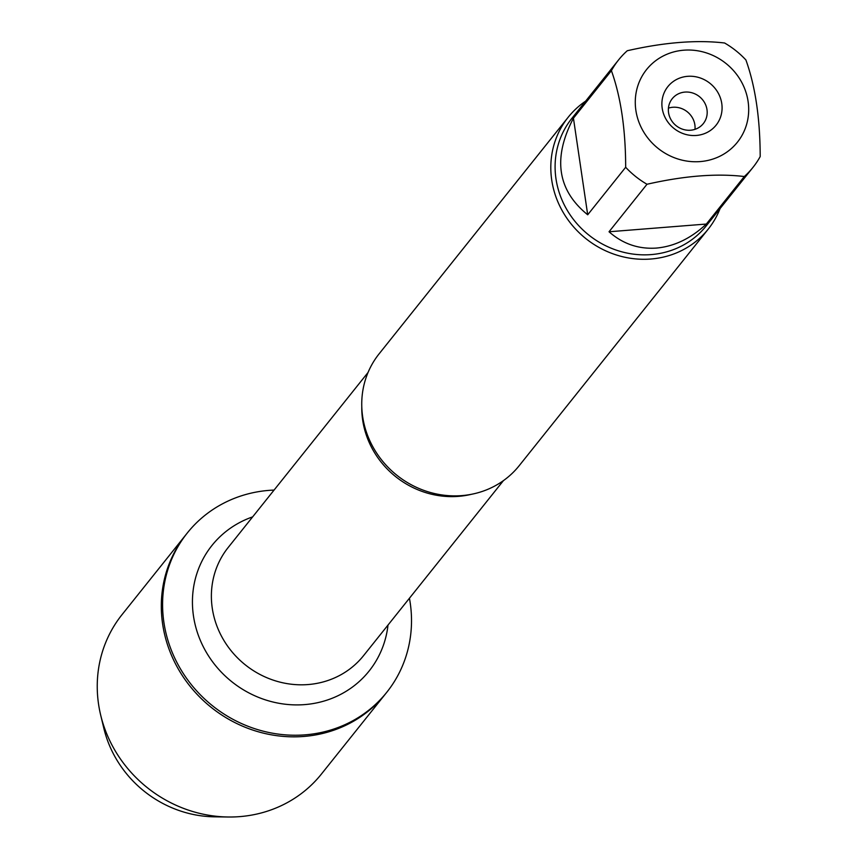 <?xml version="1.0" encoding="UTF-8"?>
<svg xmlns="http://www.w3.org/2000/svg" width="860" height="860" viewBox="0 0 860 860"><rect width="100%" height="100%" fill="white"/><g stroke="black" fill="none" stroke-linecap="round" stroke-linejoin="round"><path stroke-width="1.29" d="M409.435 598.248A127.635 119.325 -141.4 0 1 386.763 692.3A127.635 119.325 -141.4 0 1 212.56 705.823A127.635 119.325 -141.4 0 1 187.34 532.931A127.635 119.325 -141.4 0 1 268.997 490.372A127.635 119.325 -141.4 0 1 274.06 490.082M100.652 715.004A127.635 119.325 38.6 0 0 228.287 817L214.667 816.828A110.843 103.619 -141.4 0 1 103.834 728.259L100.652 715.004A127.635 119.325 38.6 0 1 121.991 614.696L186.061 534.533A127.635 119.325 38.6 0 0 211.28 707.425A127.635 119.325 38.6 0 0 385.484 693.891A127.635 119.325 -141.4 0 1 303.827 736.45A127.635 119.325 -141.4 0 1 178.848 669.929A127.635 119.325 -141.4 0 1 186.061 534.533L187.34 532.931M718.207 58.157A58.157 54.363 38.6 0 0 636.067 92.977A58.157 54.363 38.6 0 0 700.201 161.583A58.157 54.363 38.6 0 0 747.899 118.809A58.157 54.363 38.6 0 0 718.207 58.157M724.604 43C696.837 39.732 664.393 42.301 627.284 50.729A86.043 80.431 38.6 0 0 618.587 59.91A86.043 80.431 38.6 0 0 611.406 70.67C620.834 97.019 625.596 129.215 625.671 167.27A86.043 80.431 38.6 0 0 647 184.255C684.108 175.827 716.552 173.247 744.319 176.526A86.043 80.431 38.6 0 0 753.016 167.334A86.043 80.431 38.6 0 0 760.186 156.584C760.111 118.54 755.349 86.333 745.921 59.985A86.043 80.431 38.6 0 0 724.604 43M753.016 167.334L706.211 225.911A86.043 80.431 -141.4 0 1 651.17 254.592A86.043 80.431 -141.4 0 1 566.923 209.754A86.043 80.431 -141.4 0 1 571.782 118.476L618.587 59.91M647 184.255L609.03 231.77C622.737 243.853 638.518 249.292 656.374 248.078C674.261 246.454 690.913 238.435 706.35 224.041L744.319 176.526M611.406 70.67L573.437 118.185C552.593 158.025 557.345 190.221 587.702 214.785L625.671 167.27M568.191 117.239L379.12 353.825A89.623 83.785 38.6 0 0 374.057 448.898A89.623 83.785 38.6 0 0 461.809 495.607A89.623 83.785 38.6 0 0 519.16 465.733L708.221 229.136A89.623 83.785 -141.4 0 1 585.896 238.639A89.623 83.785 -141.4 0 1 568.191 117.239A89.623 83.785 -141.4 0 1 585.628 101.147M720.067 208.572A89.623 83.785 -141.4 0 1 708.221 229.136M687.613 76.325A30.874 28.864 -141.4 0 1 719.96 118.626A30.874 28.864 -141.4 0 1 668.37 122.722A30.874 28.864 -141.4 0 1 687.613 76.325M587.702 214.785L573.437 118.185M706.35 224.041L609.03 231.77M684.958 92.084A19.92 18.619 38.6 0 0 672.219 98.717A19.92 18.619 38.6 0 0 676.154 125.7A19.92 18.619 38.6 0 0 703.329 123.582A19.92 18.619 38.6 0 0 704.458 102.458A19.92 18.619 38.6 0 0 684.958 92.084M694.987 129.355A19.92 18.619 38.6 0 0 672.832 107.263A19.92 18.619 38.6 0 0 668.435 108.134M228.287 817A127.635 119.325 38.6 0 0 239.757 816.624A127.635 119.325 38.6 0 0 321.414 774.064L386.763 692.3M471.484 494.285A86.634 80.99 -141.4 0 1 361.781 406.619M368.069 372.444L228.179 547.497A86.634 80.99 38.6 0 0 245.304 664.855A86.634 80.99 38.6 0 0 363.543 655.664L503.433 480.622M388.01 625.059A100.577 94.03 -141.4 0 1 296.356 704.91A100.577 94.03 -141.4 0 1 194.973 623.898A100.577 94.03 -141.4 0 1 252.647 516.881"/></g></svg>
